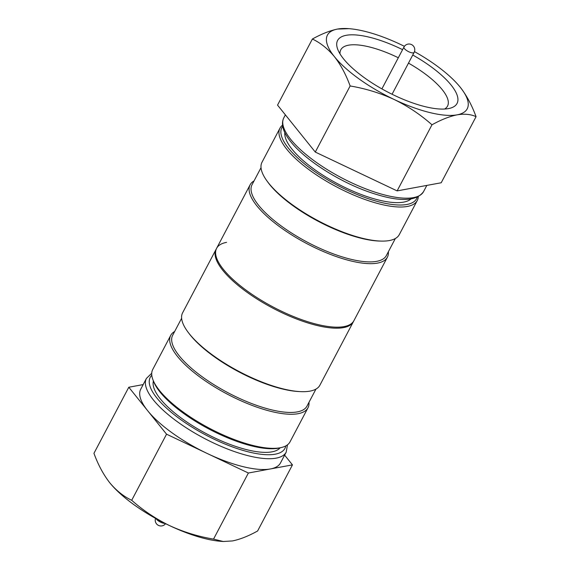 <?xml version="1.0" encoding="UTF-8"?>
<svg xmlns="http://www.w3.org/2000/svg" width="570" height="570" viewBox="0 0 570 570"><rect width="100%" height="100%" fill="white"/><g stroke="black" fill="none" stroke-linecap="round" stroke-linejoin="round"><path stroke-width="0.85" d="M282.699 126.348A76.159 25.109 27.8 0 0 288.562 148.343A76.159 25.109 27.8 0 0 361.715 196.315A76.159 25.109 27.8 0 0 417.204 197.263M418.273 196.736A77.598 25.579 -152.2 0 1 417.261 200.526A77.598 25.579 -152.2 0 1 359.271 197.348A77.598 25.579 -152.2 0 1 286.788 149.262A77.598 25.579 -152.2 0 1 279.977 128.143A77.598 25.579 -152.2 0 1 282.535 125.165M417.261 200.526L399.292 234.612A77.598 25.579 -152.2 0 1 381.309 241.096L379.748 241.06A75.924 25.03 -152.2 0 1 269.681 184.559A75.924 25.03 -152.2 0 1 267.729 181.994L266.817 180.733A77.598 25.579 -152.2 0 1 262.008 162.236L279.977 128.143M395.345 238.509L386.36 255.552A75.924 25.03 -152.2 0 1 329.617 252.446A75.924 25.03 -152.2 0 1 258.695 205.392A75.924 25.03 -152.2 0 1 252.033 184.73L261.017 167.687M381.309 241.096A77.598 25.579 -152.2 0 1 268.812 183.348A77.598 25.579 -152.2 0 1 266.817 180.733M254.049 180.904A77.598 25.579 27.8 0 0 250.109 184.801A77.598 25.579 27.8 0 0 256.92 205.912A77.598 25.579 27.8 0 0 329.396 254.006A77.598 25.579 27.8 0 0 387.393 257.184A77.598 25.579 27.8 0 0 388.377 251.726M412.751 55.012A67.524 22.258 -152.2 0 1 451.126 85.073A67.524 22.258 -152.2 0 1 449.673 108.336A67.524 22.258 -152.2 0 1 395.815 96.045A67.524 22.258 -152.2 0 1 343.525 58.838A67.524 22.258 -152.2 0 1 337.732 49.319A67.524 22.258 -152.2 0 1 402.584 49.654M444.614 109.034A60.335 19.893 27.8 0 0 447.536 106.091A60.335 19.893 27.8 0 0 442.242 89.675A60.335 19.893 27.8 0 0 408.483 63.12M410.842 199.058A71.827 23.676 -152.2 0 1 354.975 192.019A71.827 23.676 -152.2 0 1 292.018 149.183A71.827 23.676 -152.2 0 1 284.822 132.611M387.393 257.184L353.371 321.701A77.598 25.579 -152.2 0 1 295.381 318.523A77.598 25.579 -152.2 0 1 222.898 270.437A77.598 25.579 -152.2 0 1 216.087 249.318L250.109 184.801M414.468 51.621A79.016 26.049 27.8 0 1 460.289 87.303L460.339 87.367A79.016 26.049 27.8 0 0 460.289 87.303C466.602 95.404 471.86 105.194 476.057 116.672C470.841 114.235 464.529 113.622 457.119 114.841C449.523 116.387 441.137 119.707 431.974 124.794C420.596 114.698 407.992 106.262 394.162 99.493A79.016 26.049 27.8 0 1 334.369 56.601A79.016 26.049 -152.2 0 1 337.533 29.063L349.011 28.671A79.016 26.049 27.8 0 0 337.533 29.063C329.952 30.616 321.565 33.929 312.381 39.024L277.54 105.115L315.288 152.062L350.137 85.97C345.94 74.492 340.682 64.702 334.369 56.601C327.8 48.728 320.475 42.864 312.381 39.024M315.288 152.062L397.126 190.893L441.209 182.763L476.057 116.672M397.126 190.893L431.974 124.794M460.339 87.367L460.339 87.367A79.016 26.049 27.8 0 1 457.119 114.841A79.016 26.049 27.8 0 1 394.162 99.493C380.126 93.031 365.448 88.528 350.137 85.97M404.422 46.327A79.016 26.049 27.8 0 0 400.489 44.417A79.016 26.049 27.8 0 0 349.011 28.671M398.316 57.755A60.335 19.893 27.8 0 0 340.789 49.811A60.335 19.893 27.8 0 0 340.012 53.886M281.537 447.478L279.792 447.906A76.159 25.109 -152.2 0 1 278.381 448.205A76.159 25.109 -152.2 0 1 207.715 428.369A76.159 25.109 -152.2 0 1 153.529 381.337L152.895 379.656A77.598 25.579 27.8 0 0 208.1 427.578A77.598 25.579 27.8 0 0 280.105 447.785A77.598 25.579 27.8 0 0 281.537 447.478A77.598 25.579 27.8 0 0 290.023 441.857L307.992 407.764A77.598 25.579 27.8 0 0 308.983 402.313M181.623 318.274L172.66 335.281A75.924 25.03 27.8 0 0 215.161 385.434A75.924 25.03 27.8 0 0 297.276 411.903A75.924 25.03 27.8 0 0 306.981 406.104L315.951 389.096M174.655 331.491A77.598 25.579 27.8 0 0 170.708 335.388A77.598 25.579 27.8 0 0 214.149 386.638A77.598 25.579 27.8 0 0 298.074 413.699A77.598 25.579 27.8 0 0 307.992 407.764M319.891 385.199A77.598 25.579 -152.2 0 1 309.973 391.127A77.598 25.579 -152.2 0 1 300.483 391.626A77.598 25.579 -152.2 0 1 188.271 332.467A77.598 25.579 -152.2 0 1 182.607 312.816L216.629 248.299A77.598 25.579 27.8 0 0 260.062 299.556A77.598 25.579 27.8 0 0 343.995 326.61A77.598 25.579 27.8 0 0 353.913 320.682L319.891 385.199M213.529 539.106L248.378 473.014L270.422 468.946A79.016 26.049 27.8 0 0 280.518 462.911L286.211 452.117A79.016 26.049 -152.2 0 1 276.115 458.152A79.016 26.049 -152.2 0 1 190.658 430.599A79.016 26.049 -152.2 0 1 146.426 378.409L140.733 389.21A79.016 26.049 -152.2 0 0 147.666 410.714L128.791 387.237L93.943 453.328C98.126 464.757 103.384 474.546 109.711 482.697C116.237 490.542 123.562 496.406 131.698 500.282C143.077 510.378 155.681 518.814 169.511 525.583C183.54 532.045 198.218 536.548 213.529 539.106L223.248 541.5L232.467 540.937C240.12 539.37 248.499 536.049 257.619 530.976L292.46 464.885L270.422 468.946A79.016 26.049 -152.2 0 1 207.459 453.599A79.016 26.049 -152.2 0 1 147.666 410.714L166.547 434.183L131.698 500.282M153.401 381.002A71.827 23.676 27.8 0 0 196.493 428.163A71.827 23.676 27.8 0 0 271.94 451.853A71.827 23.676 27.8 0 0 280.134 447.82M226.546 242.371A77.598 25.579 27.8 0 0 216.629 248.299M170.708 335.388L152.739 369.474A77.598 25.579 27.8 0 0 152.895 379.656M284.622 455.138L292.46 464.885M128.791 387.237L143.17 384.586M109.661 482.633L109.711 482.697A79.016 26.049 -152.2 0 1 109.661 482.633A79.016 26.049 -152.2 0 1 108.877 481.629M248.378 473.014L166.547 434.183M223.248 541.5L220.989 541.329A79.016 26.049 -152.2 0 1 169.511 525.583A79.016 26.049 -152.2 0 1 109.711 482.697M188.271 332.467L189.183 333.671A75.924 25.03 27.8 0 0 298.972 391.554L300.483 391.626M423.574 191.591C415.922 202.3 396.756 202.086 366.075 190.957C336.606 180.099 304.451 159.151 290.771 141.745C283.062 132.169 280.732 124.217 283.789 117.883A79.016 26.049 27.8 0 0 290.721 139.386A79.016 26.049 27.8 0 0 364.522 188.357A79.016 26.049 27.8 0 0 423.574 191.591L426.83 185.414M403.945 47.075A5.75 5.75 0 0 1 410.393 44.175A5.75 5.75 0 0 1 414.112 52.44A5.75 1.895 -152.2 0 1 411.405 52.718A5.75 1.895 -152.2 0 1 404.451 48.642A5.75 1.895 -152.2 0 1 403.945 47.075L381.9 88.892M151.784 375.267A76.138 25.101 27.8 0 0 189.618 425.612A76.138 25.101 27.8 0 0 275.203 454.19A76.138 25.101 27.8 0 0 285.784 445.911M156.08 518.686A5.75 1.895 27.8 0 0 158.196 520.752A5.75 1.895 27.8 0 0 165.022 523.395M283.789 117.883L285.378 114.862M414.112 52.44L392.067 94.249M286.211 452.117L287.465 444.835M151.727 373.264L146.426 378.409M155.532 518.379A5.75 5.75 0 0 0 165.578 523.673"/></g></svg>
